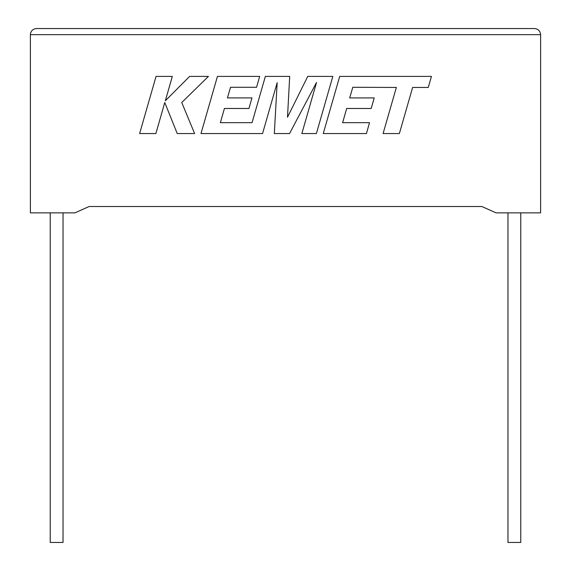 <?xml version="1.0" encoding="UTF-8"?>
<svg xmlns="http://www.w3.org/2000/svg" width="571" height="571" viewBox="0 0 571 571"><rect width="100%" height="100%" fill="white"/><g stroke="black" fill="none" stroke-linecap="round" stroke-linejoin="round"><path stroke-width="0.86" d="M507.969 212.869L507.969 542.45L520.781 542.45L520.781 212.869M63.031 212.869L63.031 542.45L50.219 542.45L50.219 212.869M481.895 206.516L496.063 212.869L540.616 212.869L540.616 34.653C540.23 30.97 538.196 28.935 534.513 28.55C538.196 28.935 540.23 30.97 540.616 34.653L30.384 34.653L30.384 212.869L74.937 212.869L89.105 206.516L481.895 206.516L89.105 206.516M36.487 28.55C32.804 28.935 30.77 30.97 30.384 34.653C30.77 30.97 32.804 28.935 36.487 28.55L534.513 28.55M156.047 76.407L139.624 133.557L155.876 133.557L164.769 102.523L177.224 133.557L194.611 133.557L181.749 102.523L208.429 76.407L189.622 76.407L165.333 100.774L172.321 76.407L156.047 76.407M332.814 76.407L307.748 76.407L287.498 117.233L289.697 76.407L265.358 76.407L252.054 122.686L220.37 122.686L224.417 108.483L248.949 108.483L251.968 97.912L227.436 97.912L230.527 87.284L256.565 87.284L259.655 76.407L217.437 76.407L200.992 133.557L262.56 133.557L277.171 82.681L274.316 133.557L289.554 133.557L316.541 82.431L301.859 133.557L316.384 133.557L332.814 76.407M352.785 87.284L396.353 87.442L383.091 133.557L399.372 133.557L412.626 87.442L428.271 87.442L431.448 76.407L339.702 76.407L323.257 133.557L366.439 133.557L369.523 122.679L342.621 122.679L346.676 108.483L371.2 108.483L374.219 97.919L349.695 97.919L352.785 87.284"/></g></svg>
